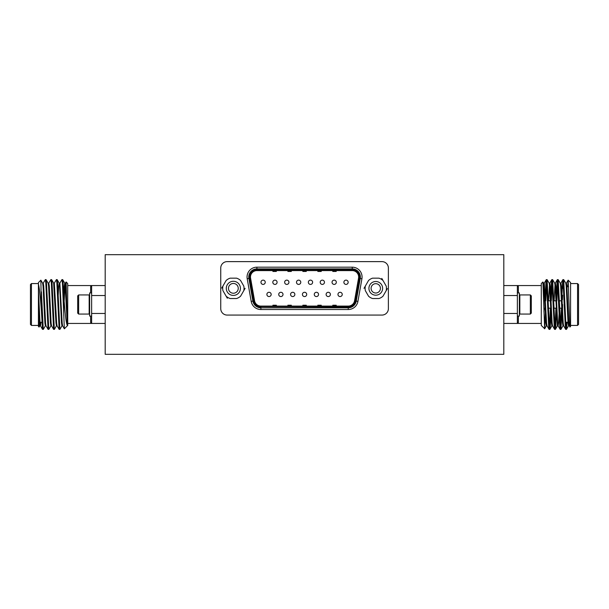 <?xml version="1.0" encoding="UTF-8"?>
<svg xmlns="http://www.w3.org/2000/svg" width="609" height="609" viewBox="0 0 609 609"><rect width="100%" height="100%" fill="white"/><g stroke="black" fill="none" stroke-linecap="round" stroke-linejoin="round"><path stroke-width="0.91" d="M550.886 313.407L550.277 326.074L549.813 329.416L549.356 326.074L547.11 279.638L546.296 279.638L545.892 282.926L545.291 295.593M546.699 281.404L545.786 300.816M549.813 329.416L549.067 329.362L548.663 326.074L546.357 279.584M567.101 322.237L566.484 329.362L565.967 326.074L563.713 279.638L562.906 279.638L562.503 282.926L561.704 300.816M563.31 281.404L562.899 288.46M562.602 295.19L562.434 299.818M566.423 329.416L565.677 329.362L565.274 326.074L562.967 279.584M562.153 308.184L560.889 329.416L558.179 279.638L557.372 279.638L556.969 282.926L556.36 295.593M557.775 281.404L556.862 300.816M560.889 329.416L560.135 329.362L559.732 326.074L557.425 279.584M556.42 313.407L555.811 326.074L555.355 329.416L554.89 326.074L552.645 279.638L551.83 279.638L551.434 282.926L550.825 295.593M552.241 281.404L551.32 300.816M555.355 329.416L554.601 329.362L554.198 326.074L551.891 279.584M566.408 322.237L566.081 327.596M561.46 308.184L560.546 327.596M555.918 308.184L555.005 327.596M550.384 308.184L549.47 327.596M577.553 283.573L578.55 284.57L578.55 324.43L577.553 325.427L577.553 283.573L570.58 283.573M568.167 280.163L570.58 282.576L570.58 326.424L569.879 327.063L568.167 280.163L567.74 286.763M503.81 285.568L517.361 285.568L518.358 286.512L518.358 292.937M562.602 304.5L562.602 312.47M541.279 285.568L517.361 285.568A0.997 0.944 180 0 0 518.358 286.512M545.542 308.184L544.682 328.776L541.279 325.427L541.279 283.573L542.923 281.982L543.586 283.185L544.279 283.185L543.936 284.738M543.936 311.785L544.263 308.184M545.268 308.184L545.268 311.618M544.644 328.791L542.923 281.982M517.361 316.063L519.355 316.063L519.355 292.937L517.361 292.937M530.355 314.069L530.355 294.931L531.314 295.89L531.314 313.11L530.355 314.069L519.835 314.069L519.835 294.931L519.355 295.411M59.804 283.238L61.951 279.584L62.415 282.926L64.356 328.791L67.721 325.427L67.721 283.573L66.115 281.967L67.333 325.503C66.312 323.531 65.346 316.528 64.432 304.5L63.732 296.18L63.732 315.462M61.951 279.584L62.704 279.638L63.108 282.926L63.732 296.18M41.412 310.917L40.887 304.5C40.095 294.383 39.273 287.6 38.42 284.137L38.42 282.576L40.872 280.178L41.412 310.917L42.516 329.362L43.323 329.362L45.409 325.762M41.412 291.825L43.269 329.416M43.201 283.238L45.34 279.584L45.804 282.926L48.05 329.362L48.865 329.362L50.95 325.762M45.34 279.584L46.094 279.638L46.497 282.926L48.804 329.416M48.735 283.238L50.882 279.584L51.339 282.926L53.592 329.362L54.399 329.362L56.485 325.762M50.882 279.584L51.628 279.638L52.031 282.926L54.338 329.416M54.27 283.238L56.416 279.584L56.881 282.926L59.126 329.362L59.933 329.362L62.019 325.762M56.416 279.584L57.17 279.638L57.566 282.926L59.872 329.416M31.447 283.573L31.447 325.427L30.45 324.43L30.45 284.57L31.447 283.573L38.42 283.573M39.075 327.079L38.42 326.424L38.42 313.095L39.075 327.079L39.874 325.762M90.642 292.937L90.642 286.512L91.639 285.568L90.642 286.512A0.997 0.944 0 0 0 91.639 285.568L105.19 285.568M64.173 300.816L64.95 286.04L65.346 283.238L66.115 281.967M91.639 316.063L89.645 316.063L89.645 292.937L91.639 292.937M89.165 308.162L89.165 294.931L78.645 294.931L78.645 314.069L89.165 314.069L89.165 308.162M78.645 314.069L77.686 313.11L77.686 295.89L78.645 294.931M240.418 288.346A7.057 7.057 0 0 1 233.361 295.411A7.057 7.057 0 0 1 226.297 288.346A7.057 7.057 0 0 1 233.361 281.289A7.057 7.057 0 0 1 240.418 288.346M228.474 288.346A4.887 4.887 0 0 0 233.361 293.233A4.887 4.887 0 0 0 238.248 288.346A4.887 4.887 0 0 0 233.361 283.459A4.887 4.887 0 0 0 228.474 288.346M226.137 296.202A10.673 10.673 0 0 0 230.164 298.532L236.551 298.532A10.673 10.673 0 0 0 240.578 296.202L243.775 290.676A10.673 10.673 0 0 0 243.775 286.024L240.578 280.49A10.673 10.673 0 0 0 236.551 278.161L230.164 278.161A10.673 10.673 0 0 0 226.137 280.49L222.947 286.024A10.673 10.673 0 0 0 222.947 290.676L227.317 298.25M382.612 288.346A6.844 6.844 0 0 1 375.768 295.19A6.844 6.844 0 0 1 368.925 288.346A6.844 6.844 0 0 1 375.768 281.503A6.844 6.844 0 0 1 382.612 288.346M371.094 288.346A4.674 4.674 0 0 0 375.768 293.02A4.674 4.674 0 0 0 380.435 288.346A4.674 4.674 0 0 0 375.768 283.672A4.674 4.674 0 0 0 371.094 288.346M386.182 290.676A10.673 10.673 0 0 0 386.182 286.024L382.992 280.49A10.673 10.673 0 0 0 378.958 278.161L372.571 278.161A10.673 10.673 0 0 0 368.544 280.49L365.354 286.024A10.673 10.673 0 0 0 365.354 290.676L368.544 296.202A10.673 10.673 0 0 0 372.571 298.532L378.958 298.532A10.673 10.673 0 0 0 382.992 296.202L387.362 288.628M355.062 300.884L356.242 301.09A8.123 8.123 0 0 1 348.241 307.804A8.123 8.123 0 0 0 356.242 301.09L360.239 278.427A8.123 8.123 0 0 0 360.361 277.011A8.123 8.123 0 0 1 360.239 278.427L356.242 301.09A8.123 8.123 0 0 1 348.241 307.804L260.888 307.804A8.123 8.123 0 0 1 252.887 301.09L248.891 278.427A8.123 8.123 0 0 1 256.891 268.889L352.238 268.889A8.123 8.123 0 0 1 360.361 277.011A8.123 8.123 0 0 0 352.238 268.896L352.238 269.239A7.772 7.772 0 0 1 359.896 278.366L355.9 301.029A7.772 7.772 0 0 1 348.241 307.454L260.888 307.804A8.123 8.123 0 0 1 252.887 301.09A8.123 8.123 0 0 0 260.888 307.804L348.241 307.804L348.241 306.601A6.927 6.927 0 0 0 355.062 300.884L359.059 278.214A6.927 6.927 0 0 0 352.238 270.091L256.891 270.091A6.927 6.927 0 0 0 250.071 278.214L254.067 300.884A6.927 6.927 0 0 0 260.888 306.601L348.241 306.601M346.026 280.132A2.139 2.139 0 0 1 348.165 282.272A2.139 2.139 0 0 1 346.026 284.411A2.139 2.139 0 0 1 343.887 282.272A2.139 2.139 0 0 1 346.026 280.132M334.181 280.132A2.139 2.139 0 0 1 336.32 282.272A2.139 2.139 0 0 1 334.181 284.411A2.139 2.139 0 0 1 332.042 282.272A2.139 2.139 0 0 1 334.181 280.132M340.104 292.282A2.139 2.139 0 0 1 342.243 294.421A2.139 2.139 0 0 1 340.104 296.56A2.139 2.139 0 0 1 337.965 294.421A2.139 2.139 0 0 1 340.104 292.282M322.336 280.132A2.139 2.139 0 0 1 324.468 282.272A2.139 2.139 0 0 1 322.336 284.411A2.139 2.139 0 0 1 320.197 282.272A2.139 2.139 0 0 1 322.336 280.132M328.259 292.282A2.139 2.139 0 0 1 330.39 294.421A2.139 2.139 0 0 1 328.259 296.56A2.139 2.139 0 0 1 326.119 294.421A2.139 2.139 0 0 1 328.259 292.282M310.483 280.132A2.139 2.139 0 0 1 312.623 282.272A2.139 2.139 0 0 1 310.483 284.411A2.139 2.139 0 0 1 308.352 282.272A2.139 2.139 0 0 1 310.483 280.132M316.406 292.282A2.139 2.139 0 0 1 318.545 294.421A2.139 2.139 0 0 1 316.406 296.56A2.139 2.139 0 0 1 314.274 294.421A2.139 2.139 0 0 1 316.406 292.282M298.638 280.132A2.139 2.139 0 0 1 300.777 282.272A2.139 2.139 0 0 1 298.638 284.411A2.139 2.139 0 0 1 296.499 282.272A2.139 2.139 0 0 1 298.638 280.132M304.561 292.282A2.139 2.139 0 0 1 306.7 294.421A2.139 2.139 0 0 1 304.561 296.56A2.139 2.139 0 0 1 302.422 294.421A2.139 2.139 0 0 1 304.561 292.282M286.793 280.132A2.139 2.139 0 0 1 288.932 282.272A2.139 2.139 0 0 1 286.793 284.411A2.139 2.139 0 0 1 284.654 282.272A2.139 2.139 0 0 1 286.793 280.132M292.716 292.282A2.139 2.139 0 0 1 294.855 294.421A2.139 2.139 0 0 1 292.716 296.56A2.139 2.139 0 0 1 290.577 294.421A2.139 2.139 0 0 1 292.716 292.282M274.948 280.132A2.139 2.139 0 0 1 277.087 282.272A2.139 2.139 0 0 1 274.948 284.411A2.139 2.139 0 0 1 272.809 282.272A2.139 2.139 0 0 1 274.948 280.132M280.871 292.282A2.139 2.139 0 0 1 283.01 294.421A2.139 2.139 0 0 1 280.871 296.56A2.139 2.139 0 0 1 278.732 294.421A2.139 2.139 0 0 1 280.871 292.282M263.103 280.132A2.139 2.139 0 0 1 265.242 282.272A2.139 2.139 0 0 1 263.103 284.411A2.139 2.139 0 0 1 260.964 282.272A2.139 2.139 0 0 1 263.103 280.132M269.026 292.282A2.139 2.139 0 0 1 271.165 294.421A2.139 2.139 0 0 1 269.026 296.56A2.139 2.139 0 0 1 266.887 294.421A2.139 2.139 0 0 1 269.026 292.282M256.891 270.602A6.417 6.417 0 0 0 250.573 278.13L254.57 300.793A6.417 6.417 0 0 0 260.888 306.091L348.241 306.091A6.417 6.417 0 0 0 354.56 300.793L358.556 278.13A6.417 6.417 0 0 0 352.238 270.602L256.891 270.602M503.81 354.324L503.81 254.676L105.19 254.676L105.19 354.324L503.81 354.324M220.747 268.036L220.747 308.656A6.417 6.417 0 0 0 227.157 315.074L381.965 315.074A6.417 6.417 0 0 0 388.382 308.656L388.382 268.036A6.417 6.417 0 0 0 381.965 261.619L227.157 261.619A6.417 6.417 0 0 0 220.747 268.036M382.992 280.49L381.805 278.442M222.947 286.024L221.76 288.065M276.341 306.091L276.341 305.238L272.916 305.238L272.916 306.091M291.308 306.091L291.308 305.238L287.882 305.238L287.882 306.091M306.274 306.091L306.274 305.238L302.856 305.238L302.856 306.091M321.24 306.091L321.24 305.238L317.822 305.238L317.822 306.091M336.206 306.091L336.206 305.238L332.788 305.238L332.788 306.091M276.341 270.602L276.341 271.454L272.916 271.454L272.916 270.602M291.308 270.602L291.308 271.454L287.882 271.454L287.882 270.602M306.274 270.602L306.274 271.454L302.856 271.454L302.856 270.602M321.24 270.602L321.24 271.454L317.822 271.454L317.822 270.602M336.206 270.602L336.206 271.454L332.788 271.454L332.788 270.602M365.354 286.024L364.007 288.346M243.775 290.676L245.115 288.346M105.19 323.432L91.639 323.432A0.997 0.944 0 0 0 90.642 322.488L90.642 316.063M67.721 323.432L91.639 323.432L90.642 322.488M105.19 295.532L91.639 295.532L91.639 285.568L67.721 285.568M91.639 323.432L91.639 313.468L105.19 313.468M91.639 313.468L91.639 295.532M38.42 284.137L38.42 313.095M38.42 304.5L39.341 322.96L39.806 325.815L40.498 325.815L41.009 322.237M40.872 280.178L42.645 283.238L43.033 286.04L44.883 322.96L45.34 325.815L46.033 325.815M46.094 279.638L48.18 283.238L48.575 286.04L50.418 322.96L50.882 325.815L51.575 325.815M59.126 329.362L57.04 325.762L56.645 322.96L54.338 283.185L53.645 283.185L55.952 322.96L56.416 325.815L57.109 325.815M58.175 295.593L58.723 286.04L59.187 283.185L59.872 283.185L62.179 322.96L62.575 325.762L64.318 328.776M57.17 279.638L59.256 283.238L59.644 286.04L61.494 322.96L61.951 325.815L62.643 325.815M63.709 295.593L64.257 286.04L64.721 283.185L65.178 286.04L67.333 325.503M38.42 289.564L40.034 322.96L40.43 325.762L42.516 329.362M42.577 283.185L43.269 283.185L43.726 286.04L45.576 322.96L45.964 325.762L48.05 329.362M48.111 283.185L48.804 283.185L49.268 286.04L51.11 322.96L51.506 325.762L53.592 329.362M65.346 283.238L67.333 316.589M503.81 313.468L517.361 313.468L517.361 323.432L518.358 322.488L517.361 323.432A0.997 0.944 180 0 1 518.358 322.488L518.358 316.063M517.361 285.568L517.361 295.532L503.81 295.532M541.279 323.432L503.81 323.432M517.361 295.532L517.361 313.468M569.879 327.063L568.73 322.96L566.888 286.04L566.423 283.185L565.731 283.185M565.677 329.362L563.591 325.762L563.196 322.96L561.353 286.04L560.889 283.185L560.196 283.185M559.131 313.407L558.582 322.96L558.118 325.815L557.425 325.815L555.119 286.04L554.73 283.238L552.645 279.638M560.135 329.362L558.05 325.762L557.661 322.96L555.811 286.04L555.355 283.185L554.662 283.185M555.005 284.738L554.114 300.816M554.601 329.362L552.515 325.762L552.119 322.96L550.277 286.04L549.813 283.185L549.128 283.185M549.47 284.738L548.58 300.816M549.067 329.362L546.981 325.762L546.585 322.96L544.279 283.185M569.012 322.237L568.57 325.762L566.484 329.362M569.194 325.815L568.501 325.815L568.037 322.96L566.195 286.04L565.799 283.238L563.713 279.638M563.66 325.815L562.967 325.815L562.503 322.96L560.661 286.04L560.265 283.238L558.179 279.638M552.584 325.815L551.891 325.815L551.434 322.96L549.584 286.04L549.196 283.238L547.11 279.638M547.049 325.815L546.357 325.815L545.892 322.96L543.654 283.238M260.888 306.601L260.888 307.454A7.772 7.772 0 0 1 253.23 301.029L249.233 278.366A7.772 7.772 0 0 1 256.891 269.239L256.891 268.896A8.123 8.123 0 0 0 248.891 278.427A8.123 8.123 0 0 1 256.891 268.889L352.238 268.889A8.123 8.123 0 0 1 360.361 277.011M247.201 278.724A9.835 9.835 0 0 1 256.891 267.176L352.238 267.176A9.835 9.835 0 0 1 361.921 278.724L357.925 301.386A9.835 9.835 0 0 1 348.241 309.517L260.888 309.517A9.835 9.835 0 0 1 251.197 301.386L247.201 278.724L250.071 278.214M352.238 267.176L352.238 268.889M265.242 282.272A2.139 2.139 0 0 1 263.103 284.411A2.139 2.139 0 0 1 260.964 282.272M271.165 294.421A2.139 2.139 0 0 1 269.026 296.56A2.139 2.139 0 0 1 266.887 294.421M277.087 282.272A2.139 2.139 0 0 1 274.948 284.411A2.139 2.139 0 0 1 272.809 282.272M283.01 294.421A2.139 2.139 0 0 1 280.871 296.56A2.139 2.139 0 0 1 278.732 294.421M288.932 282.272A2.139 2.139 0 0 1 286.793 284.411A2.139 2.139 0 0 1 284.654 282.272M294.855 294.421A2.139 2.139 0 0 1 292.716 296.56A2.139 2.139 0 0 1 290.577 294.421M300.777 282.272A2.139 2.139 0 0 1 298.638 284.411A2.139 2.139 0 0 1 296.499 282.272M306.7 294.421A2.139 2.139 0 0 1 304.561 296.56A2.139 2.139 0 0 1 302.422 294.421M312.623 282.272A2.139 2.139 0 0 1 310.483 284.411A2.139 2.139 0 0 1 308.352 282.272M318.545 294.421A2.139 2.139 0 0 1 316.406 296.56A2.139 2.139 0 0 1 314.274 294.421M324.468 282.272A2.139 2.139 0 0 1 322.336 284.411A2.139 2.139 0 0 1 320.197 282.272M330.39 294.421A2.139 2.139 0 0 1 328.259 296.56A2.139 2.139 0 0 1 326.119 294.421M336.32 282.272A2.139 2.139 0 0 1 334.181 284.411A2.139 2.139 0 0 1 332.042 282.272M342.243 294.421A2.139 2.139 0 0 1 340.104 296.56A2.139 2.139 0 0 1 337.965 294.421M348.165 282.272A2.139 2.139 0 0 1 346.026 284.411A2.139 2.139 0 0 1 343.887 282.272M256.891 270.091L256.891 269.239L352.238 269.239L352.238 270.091M361.921 278.724L359.059 278.214M248.891 278.427L252.887 301.09L251.197 301.386M254.067 300.884L252.887 301.09M260.888 307.804L260.888 309.517M256.891 267.176L256.891 268.889M348.241 307.804L348.241 309.517M356.242 301.09L357.925 301.386M565.746 322.237L567.991 322.237M543.845 308.184L545.116 308.184M548.557 308.184L550.65 308.184M554.091 308.184L556.192 308.184M559.625 308.184L561.726 308.184M41.899 322.237L39.988 322.237M89.645 313.589L89.165 314.069M89.645 295.411L89.165 294.931M38.42 325.427L31.447 325.427M62.704 279.638L64.79 283.238M51.628 279.638L53.714 283.238M64.721 283.185L65.414 283.185M543.677 300.816L544.827 300.816M548.306 300.816L550.361 300.816M553.847 300.816L555.903 300.816M559.382 300.816L561.437 300.816M530.355 294.931L519.835 294.931M519.355 313.589L519.835 314.069M566.941 286.763L568.57 286.763M570.58 325.427L577.553 325.427M546.296 279.638L544.21 283.238M551.83 279.638L549.744 283.238M557.372 279.638L555.286 283.238M562.906 279.638L560.82 283.238M568.128 280.178L566.355 283.238M563.036 325.762L560.95 329.362M557.494 325.762L555.408 329.362M551.96 325.762L549.874 329.362M546.425 325.762L544.682 328.776"/></g></svg>
